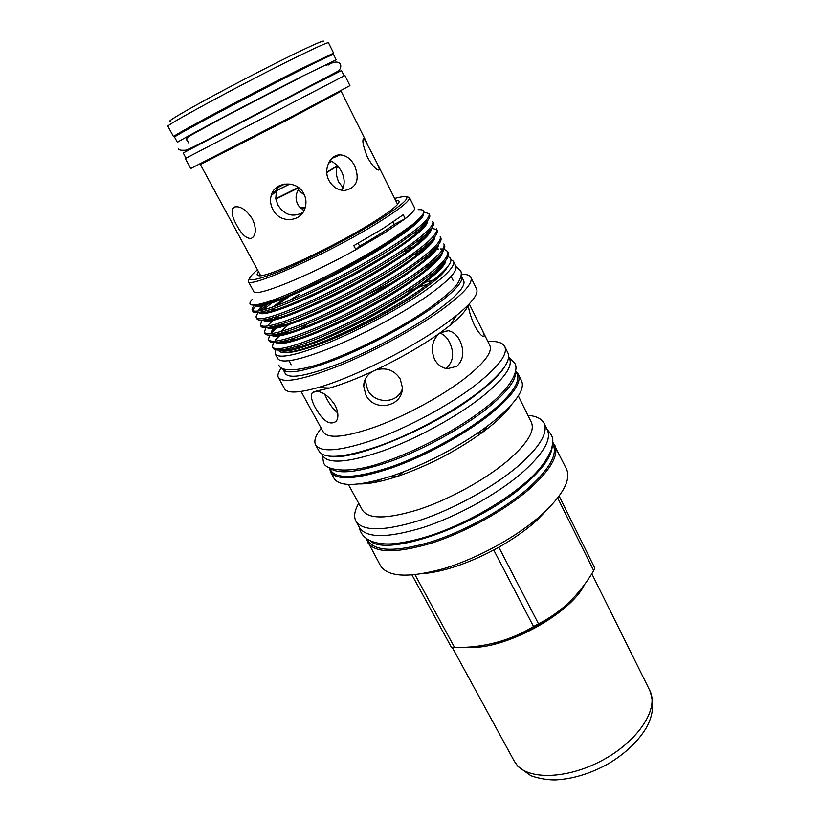 <?xml version="1.0" encoding="UTF-8"?>
<svg xmlns="http://www.w3.org/2000/svg" width="821" height="821" viewBox="0 0 821 821"><rect width="100%" height="100%" fill="white"/><g stroke="black" fill="none" stroke-linecap="round" stroke-linejoin="round"><path stroke-width="1.23" d="M328.01 64.972L327.671 64.284L326.317 65.249M177.469 142.454C173.005 143.665 252.068 101.671 302.528 76.137L336.189 59.83L333.542 54.484C332.874 54.186 321.586 59.533 299.686 70.514C249.061 95.903 169.988 138.164 174.616 137.21L177.469 142.454M186.028 158.155L183.206 152.963L308.244 87.426L341.515 70.555L344.143 75.84M175.366 136.194L173.59 136.707L174.504 135.906C179.676 131.812 253.361 92.609 299.593 69.457L332.536 53.642L333.716 53.355L332.279 54.504M173.59 136.707L167.946 126.352C162.938 126.742 242.616 83.588 293.959 58.332C316.167 47.402 327.671 42.22 328.472 42.784L333.716 53.355M170.347 121.416C166.273 122.257 177.408 115.422 203.752 100.911C229.305 86.934 265.101 68.328 290.316 55.931C315.315 43.729 326.224 39.059 323.043 41.922M376.326 480.624L374.55 482.461M348.32 484.431L362.554 510.334C368.742 519.416 387.584 519.108 419.09 509.41C449.138 499.455 484.585 480.028 507.009 461.31C527.02 444.048 535.148 431.097 531.392 422.435L518.328 395.927M379.671 479.741L377.198 481.948M358.726 503.376C354.487 510.672 353.564 516.625 355.955 521.232C362.903 531.515 384.002 531.29 419.254 520.545C452.905 509.482 492.569 487.674 517.435 466.667C539.459 447.435 548.346 432.975 544.097 423.287C541.696 418.679 536.287 416.031 527.882 415.323M359.352 483.918C369.009 484.092 381.837 481.547 397.826 476.283C428.48 465.64 456.958 450.811 483.261 431.815L489.655 426.889C499.845 418.679 507.152 411.27 511.586 404.671M355.955 521.232L359.557 527.77C366.607 538.237 387.758 538.155 423 527.544C456.64 516.594 496.223 494.817 520.986 473.727C542.907 454.413 551.712 439.84 547.381 429.988L544.097 423.287M329.57 468.042L330.545 472.003L334.096 478.438C339.761 487.171 359.003 486.371 391.822 476.036C422.579 465.856 460.519 446.111 486.504 426.746L493.565 421.317C515.927 402.854 525.266 389.37 521.581 380.841L518.349 374.243L515.66 371.164M330.545 472.003C336.651 480.788 357.094 479.402 391.863 467.857C425.093 456.117 464.778 434.463 490.075 414.359C512.53 395.979 521.951 382.607 518.349 374.243M329.457 467.847L331.079 470.792C337.123 479.464 357.351 478.079 391.761 466.636C424.652 454.998 463.937 433.58 488.988 413.692C511.247 395.496 520.606 382.258 517.045 373.986L515.567 370.959M329.98 468.093C338.344 474.887 359.352 472.342 393.002 460.468C425.134 448.523 462.408 427.915 486.566 408.868C506.906 392.448 516.532 380 515.465 371.533M367.777 539.982L368.352 541.029C375.525 551.753 396.512 552.01 431.302 541.809C464.491 531.228 503.396 509.779 527.646 488.793C549.126 469.54 557.644 454.875 553.21 444.808L552.677 443.73M370.558 541.326C389.287 556.864 480.193 524.486 525.317 484.154C542.435 469.13 551.384 456.671 552.184 446.778M440.025 332.885L438.948 333.695C432.072 340.602 430.584 349.11 434.494 359.239C437.501 364.678 441.719 367.839 447.158 368.721L456.835 366.33C463.567 359.731 464.594 351.172 459.924 340.674C456.989 334.978 453.11 331.663 448.287 330.73L440.025 332.885M281.47 367.88C278.278 372.098 277.252 375.32 278.401 377.547L284.641 388.846C287.36 393.475 298.454 393.064 317.922 387.625C352.301 377.999 410.716 348.915 444.818 324.285L456.466 315.5C472.096 302.672 478.787 293.826 476.56 288.941L470.885 277.344C469.715 275.127 466.492 274.122 461.207 274.317M315.839 391.217L312.001 393.156C310.615 396.338 311.734 401.212 315.367 407.791C323.084 421.296 330.063 425.771 336.302 421.214C338.755 417.325 338.355 412.009 335.101 405.266C329.159 396.286 322.745 391.607 315.839 391.217L329.508 388.046C341.947 384.454 356.314 378.912 372.601 371.431C366.946 374.838 363.96 379.671 363.652 385.932L365.848 394.911C373.945 412.655 403.522 406.847 402.28 387.04L400.227 379.015C394.326 369.984 386.055 367.018 375.392 370.127L372.601 371.431M375.392 370.127C399.417 358.715 420.598 346.575 438.948 333.695M324.634 394.193L327.138 399.468C330.186 405.174 333.716 409.669 337.718 412.953M365.684 378.337L365.427 380.923L367.603 389.77C374.15 403.788 396.8 404.363 402.177 389.4M445.875 368.485C453.325 362.184 454.598 353.523 449.682 342.511C447.158 337.585 443.874 334.424 439.83 333.028M468.36 304.858C468.534 309.558 470.536 316.321 474.343 325.157C478.038 331.961 481.014 335.748 483.271 336.518C484.862 336.774 484.369 334.332 481.783 329.2L469.253 303.924M301.05 391.463L323.402 432.236C328.359 439.102 346.072 437.183 376.541 426.468C405.656 415.683 440.692 396.707 463.455 379.456C483.867 363.57 492.672 352.281 489.87 345.579L481.783 329.2M278.401 377.547C283.009 383.561 302.713 379.825 337.523 366.34C370.897 352.886 411.814 330.884 438.66 312.011C462.562 294.852 473.296 283.296 470.885 277.344M321.206 428.223C315.51 435.448 313.653 441.041 315.654 445.023C321.339 453.028 341.577 450.986 376.357 438.896C409.628 426.674 449.672 404.917 475.4 385.162C498.265 367.12 508.066 354.251 504.792 346.565C502.678 342.644 497.023 340.951 487.848 341.485M315.654 445.023L319.133 451.334C324.921 459.524 345.21 457.636 379.99 445.67C413.25 433.57 453.213 411.834 478.838 391.997C501.6 373.873 511.309 360.891 507.963 353.04L504.792 346.565M282.66 368.567L285.328 373.658C289.628 379.23 307.875 375.772 340.079 363.293C370.918 350.865 408.694 330.565 433.621 313.099C455.912 297.12 465.948 286.355 463.721 280.792L461.084 275.692M282.978 369.378C287.206 374.828 305.422 371.266 337.616 358.695C368.475 346.195 406.303 325.886 431.282 308.47C453.644 292.553 463.742 281.86 461.566 276.41M295.57 339.412L293.682 341.115M286.734 348.956L285.657 351.008M298.249 189.969L304.54 195.213M299.48 188.307C295.652 193.222 295.057 198.549 297.695 204.296L299.203 206.605L304.006 210.545M337.811 165.821C335.522 169.547 335.789 174.914 338.601 181.893L343.168 187.783M300.712 208.236L304.868 208.534M304.047 210.453L303.103 210.043M305.125 207.785L300.26 207.795M326.758 172.092L337.698 165.678L341.331 171.076C344.902 178.321 345.077 184.725 341.854 190.267M354.621 165.719C360.07 179.686 356.714 187.947 344.543 190.503C337.913 190.287 332.71 186.942 328.923 180.466C322.879 169.372 330.329 154.379 340.171 154.882C346.216 155.292 351.029 158.905 354.621 165.719M371.749 152.809L376.777 162.671C379.446 167.771 379.928 170.214 378.235 169.998C375.382 169.147 371.8 164.939 367.49 157.375C362.872 145.399 361.733 139.098 364.062 138.492L371.749 152.809M251.339 238.377C246.536 238.901 241.61 234.416 236.561 224.944C232.405 217.421 231.153 211.869 232.805 208.308L234.416 207.015C240.194 205.732 246.167 209.673 252.345 218.848C255.906 226.658 256.255 232.661 253.381 236.859L251.339 238.377M302.857 212.495C292.758 217.637 284.435 215.123 277.867 204.952L275.774 198.672L276.39 190.79L289.936 184.027M303.893 193.838C305.966 197.974 306.479 202.264 305.433 206.697C302.118 222.553 279.643 224.061 272.829 209.406C270.478 204.829 269.935 200.211 271.187 195.542C274.46 181.369 297.253 179.758 303.893 193.838M258.605 271.874C256.562 274.235 256.655 275.507 258.872 275.712C266.979 277.909 333.542 247.1 372.282 222.789C387.533 213.275 396.327 206.666 398.667 202.941C399.776 201.001 398.78 200.201 395.671 200.519M248.209 281.336L253.74 291.465C254.541 297.879 307.075 276.882 355.914 249.676L353.841 245.633L382.802 228.69L403.255 214.722L405.225 218.673C412.234 213.121 415.334 209.488 414.513 207.775L409.392 197.43C410.387 200.478 400.361 208.606 379.343 221.844C330.658 252.54 247.562 289.721 248.209 281.336L249.522 278.001M252.15 299.419C246.669 305.802 251.411 306.746 266.384 302.272C292.892 294.339 356.293 262.771 392.951 238.501L412.245 224.78C425.309 214.096 427.259 209.068 418.105 209.694M359.608 246.136L355.914 249.676L384.833 232.702L405.225 218.673L394.121 224.461C385.624 230.65 374.119 237.874 359.608 246.136L358.12 243.252M257.517 269.863L256.819 270.407C242.708 282.208 249.563 282.824 277.375 272.254C304.899 261.263 349.11 238.654 377.424 221.065C409.166 200.632 415.19 193.017 395.496 198.22L394.644 198.477M428.952 213.655L429.64 215.051C430.789 217.719 426.643 222.871 417.212 230.506L397.949 244.442C360.635 269.606 297.428 301.194 269.781 309.691C259.857 312.801 254.243 313.417 252.95 311.549L252.211 310.194C255.136 313.581 272.398 308.255 303.986 294.205C337.482 278.688 368.557 261.612 397.21 242.975C420.136 227.489 430.727 217.719 428.952 213.655L423.79 212.023M252.786 310.759C252.899 309.343 254.325 307.321 257.086 304.683M254.715 305.012C252.519 307.393 251.678 309.117 252.211 310.194M447.548 251.4L448.225 252.765C449.857 256.409 444.766 263.13 432.954 272.931L417.992 284.199C383.222 308.809 325.301 337.8 295.026 346.78C282.301 350.557 275.004 351.07 273.157 348.34L272.428 347.006C275.918 351.439 293.466 346.996 325.065 333.675C358.49 318.815 389.216 301.841 417.263 282.763C439.656 266.815 449.754 256.357 447.548 251.4L444.151 249.256M283.522 333.973L285.821 332.074M301.943 318.681L297.602 321.606M282.927 332.608L275.384 339.853M273.321 342.624L272.428 347.006M414.01 276.308C378.738 301.04 319.749 330.545 289.946 339.422C277.816 343.045 270.879 343.578 269.144 341.033L268.416 339.699C271.792 343.927 289.29 339.309 320.878 325.845C354.323 310.851 385.121 293.867 413.281 274.861C435.787 259.005 445.977 248.691 443.853 243.909L444.53 245.274C446.06 248.712 441.175 255.105 429.876 264.454L414.01 276.308M280.874 325.988L282.434 324.747M280.259 324.634L271.33 332.916M269.575 335.163L268.416 339.699M410.018 268.395C374.243 293.241 314.186 323.258 284.877 332.033C273.331 335.512 266.743 336.076 265.121 333.706L264.383 332.361C267.656 336.384 285.092 331.592 316.68 317.984C350.136 302.867 381.006 285.852 409.289 266.938C431.897 251.175 442.18 240.994 440.148 236.386L440.836 237.762C442.262 240.994 437.572 247.07 426.756 255.967L410.018 268.395M278.473 317.84L279.058 317.388M302.261 299.952L299.029 301.964M276.841 317.275L274.871 318.856M273.024 320.395L267.266 325.916M265.85 327.651L264.383 332.361M406.015 260.442C369.727 285.4 308.604 315.931 279.828 324.613C268.836 327.959 262.587 328.544 261.078 326.348L260.339 324.993C263.5 328.81 280.874 323.843 312.462 310.092C345.928 294.831 376.87 277.796 405.276 258.984C427.998 243.314 438.383 233.256 436.433 228.833L437.121 230.219C438.445 233.256 433.95 239.014 423.605 247.49L406.015 260.442M288.91 300.804L299.234 294.298M273.434 309.886L272.326 310.738M262.166 320.077L260.339 324.993M401.992 252.458C365.191 277.519 303.021 308.583 274.799 317.163C264.352 320.395 258.42 320.99 257.024 318.959L256.285 317.604C259.323 321.216 276.646 316.064 308.234 302.159C341.71 286.775 372.724 269.719 401.253 250.99C424.077 235.411 434.555 225.498 432.698 221.26L433.385 222.645C434.627 225.498 430.307 230.947 420.424 239.003L401.992 252.458M260.288 312.647L260.873 312.052M263.059 309.979L271.607 303.113M274.737 300.855L279.345 297.654M273.732 299.768L270.088 302.426M267.543 304.365L260.257 310.625M258.543 312.442C256.48 314.782 255.731 316.506 256.285 317.604M439.461 256.521L438.506 256.645M400.576 267.923L395.24 270.037M439.379 256.645L438.352 256.809M415.888 255.721L418.956 254.756M432.092 251.359L433.929 251.021M442.827 249.05L440.343 248.948M438.701 249.02L436.577 249.215M435.284 249.379L433.97 249.584M421.861 252.416L414.02 254.828M402.577 252.068L413.014 248.435M427.207 244.453L429.486 243.97M413.22 246.864L407.206 248.876M402.793 243.642L406.662 242.287M395.383 237.998L399.806 236.356M417.047 230.773L420.178 229.972M431.569 228.248L436.659 229.582M404.086 233.308L400.196 234.673M413.948 223.404L417.468 222.481M417.458 220.993L416.504 221.218M297.52 329.703L294.831 331.817M284.918 340.828L283.573 342.357M285.298 352.537C289.3 352.753 295.355 351.716 303.452 349.407C332.012 341.557 386.568 314.761 418.577 292.676L433.467 281.726C440.754 275.794 445.29 271.063 447.065 267.543M447.958 256.706C454.454 258.82 450.329 266.055 435.571 278.422L419.9 290.049C386.681 313.191 330.319 341.167 301.389 349.315C287.217 353.348 279.622 353.594 278.606 350.074M282.26 342.542L283.491 341.187M272.346 192.637L289.782 184.007M275.189 188.727L278.011 187.352M417.263 293.651C388.702 313.304 341.433 337.144 312.555 346.534M303.093 349.397L292.471 351.573M285.995 341.926L287.607 340.11M301.112 328.39L307.629 323.648M299.244 329.077L296.494 331.253M286.57 340.397L285.144 342.09M282.947 349.664L283.491 350.167M344.892 75.47L185.3 158.545L190.729 168.51L291.086 117.023L349.931 85.63L344.892 75.47M314.279 323.33L310.205 326.05M291.999 339.514L288.592 342.439M275.63 349.838L275.261 354.046L277.857 358.767C281.911 363.888 299.942 360.111 331.93 347.427C362.595 334.824 400.299 314.617 425.288 297.438C447.671 281.736 457.841 271.299 455.809 266.127L453.428 261.294L450.903 259.446M275.261 354.046C279.253 359.044 297.233 355.144 329.231 342.367C359.896 329.693 397.651 309.466 422.723 292.348C445.177 276.708 455.409 266.353 453.428 261.294M321.873 454.095L322.92 455.994C328.739 464.245 348.853 462.5 383.274 450.77C416.185 438.876 455.655 417.396 480.952 397.692C503.437 379.682 512.981 366.72 509.605 358.808L508.651 356.858M329.816 456.302C353.779 461.32 435.51 427.043 478.51 392.828C492.672 381.775 501.805 372.375 505.9 364.637M366.433 539.161L380.575 565.813C388.2 577.327 409.607 578.148 444.818 568.286C478.376 557.993 517.466 536.359 541.614 514.818C562.97 495.063 571.262 479.792 566.49 469.027L552.769 442.16M367.623 542.353C374.889 553.221 396.133 553.498 431.364 543.174C464.973 532.48 504.371 510.744 528.898 489.49C550.604 470.002 559.204 455.162 554.709 444.961M422.682 573.684C443.35 571.816 467.036 563.924 493.739 549.998L498.819 547.207C513.248 539.017 525.645 530.335 536 521.15L548.787 508.035M491.358 643.746C516.686 638.564 547.946 622.308 566.747 604.533C547.946 622.308 516.686 638.564 491.358 643.746M412.019 575.039L451.314 647.092L454.67 647.584C483.733 647.779 510.026 640.77 533.527 626.556L538.494 623.806C549.598 618.295 559.881 611.05 569.343 602.091C578.559 592.967 586.687 582.5 593.716 570.687L557.695 497.978M498.819 547.207L538.494 623.806M559.132 496.079L594.65 567.845L593.716 570.687M533.527 626.556L493.739 549.998M415.016 574.762L454.67 647.584M443.207 264.188L442.386 264.311M430.84 266.979L427.7 267.892M411.177 269.945L414.954 268.631M426.51 265.152L434.658 263.449M443.186 263.459L444.407 263.982M434.802 279.622L440.631 274.081M444.561 263.726L443.494 263.11M433.57 263.038L431.015 263.51M328.585 163.081L331.735 161.234M332.546 158.114L337.082 155.323M445.444 261.807L444.787 261.612M434.627 262.012L432.226 262.484M405.902 196.599L409.392 197.43M392.941 222.122L394.121 224.461M272.274 192.781L276.39 190.79L277.919 187.496L284.918 183.996M328.503 163.246L331.869 161.285L337.698 165.678M277.919 187.496L279.099 185.844M329.991 160.649L331.869 161.285M275.774 198.672L298.351 187.424M441.657 267.759L438.722 267.923M389.801 283.943L366.73 294.801M433.724 279.91L422.62 283.06M428.685 283.779L418.895 287.176M414.708 288.756L406.097 292.184M441.021 332.207L450.175 325.239C460.663 316.66 466.636 309.958 468.103 305.114M487.602 428.511L484.811 429.393M394.963 476.17L392.643 477.945M467.549 647.102C502.257 651.084 570.821 614.272 584.644 584.336M275.846 199.082L298.782 187.742M326.779 172.523L337.8 165.801M367.079 143.234L341.115 91.223L289.269 118.953L200.365 164.498L260.657 275.651M423.277 213.634C426.551 219.166 388.025 246.598 342.49 270.776C295.314 295.96 255.762 310.738 255.126 304.971M418.351 219.525L419.049 219.433M427.064 221.331C430.255 227.232 391.72 254.972 346.329 279.007C299.234 304.098 259.857 318.445 259.179 312.349M259.415 310.79C260.452 308.604 263.284 305.638 267.923 301.902L268.18 301.697M405.266 231.029L408.468 230.034M421.399 226.976L423.359 226.75M430.861 229.151C433.467 235.586 395.353 263.274 350.649 286.95C304.263 311.662 264.916 325.814 263.305 319.954M268.765 311.703L267.225 313.129M275.651 306.007L289.608 296.278M425.996 234.201L427.567 234.077M434.627 236.971C436.7 243.899 398.985 271.556 354.929 294.862C309.209 319.225 269.935 333.182 267.441 327.507M271.946 319.554L270.612 320.867M430.461 241.466L431.702 241.405M438.363 244.781C439.943 252.18 402.608 279.787 359.167 302.764C314.094 326.779 274.902 340.53 271.597 335.04M274.142 328.513L277.18 325.403M394.337 260.031L399.324 258.133M417.951 251.924L422.045 250.826M422.651 250.672L424.395 250.261L422.651 250.672M434.822 248.742L435.766 248.742M442.078 252.57C443.186 260.421 406.231 287.997 363.385 310.636C318.928 334.321 279.817 347.878 275.764 342.542M278.647 334.968L280.156 333.367M291.414 323.864L294.636 321.504M402.464 265.286L406.775 263.726M425.483 258.01L429.27 257.158M439.102 256.039L440.795 256.142M445.782 260.349C446.439 268.631 409.833 296.155 367.572 318.476C323.71 341.854 284.702 355.206 279.94 350.013M282.126 342.562L283.296 341.228M422.086 215.492C420.588 218.14 416.965 221.783 411.218 226.432C383.253 249.81 301.471 292.943 269.945 302.467C262.504 304.827 257.712 305.648 255.547 304.919M419.541 218.365L420.075 218.324M417.212 230.506L414.492 234.868C420.68 230.096 424.662 225.826 426.427 222.06C425.391 224.975 421.43 229.233 414.492 234.868C386.322 258.512 306.88 300.394 274.881 309.958C266.743 312.503 261.601 313.283 259.446 312.308M258.605 310.933C258.8 309.086 261.109 306.284 265.532 302.539M407.719 229.182L410.664 228.32M422.692 225.816L424.252 225.703M430.06 230.085C428.901 233.123 424.785 237.536 417.735 243.303C389.39 267.164 312.257 307.813 279.838 317.419C271.587 319.964 266.24 320.785 263.787 319.882C266.548 320.795 271.884 319.974 279.838 317.419L274.799 317.163M266.794 312.154L269.288 309.845M272.572 307.095L284.692 298.3M413.332 235.801L415.98 235.093M427.136 233.123L428.357 233.082M433.704 238.08C432.38 241.271 428.131 245.828 420.947 251.729C392.448 275.774 317.594 315.213 284.805 324.859C276.431 327.415 270.879 328.267 268.139 327.425C271.228 328.267 276.79 327.415 284.805 324.859L279.828 324.613M270.171 319.903L272.12 317.963M389.924 252.283L395.158 250.251M418.125 242.677L421.05 241.959M431.487 240.45L433.447 240.532M437.316 246.064C435.838 249.41 431.446 254.11 424.129 260.154C395.496 284.343 322.91 322.571 289.792 332.269C281.275 334.835 275.517 335.727 272.51 334.937M270.817 333.665L272.726 328.667M273.639 327.569L275.158 325.947M398.298 257.435L402.803 255.772M420.106 250.272L425.935 248.896M435.746 247.798L436.392 247.829M440.908 254.038C439.276 257.537 434.73 262.381 427.269 268.57C398.544 292.861 328.184 329.898 294.79 339.648C286.119 342.244 280.156 343.168 276.903 342.429M277.18 335.153L278.34 333.829M280.413 331.705L288.387 324.89M405.841 262.977L409.792 261.612M426.243 256.788L430.645 255.875M444.469 262.002C442.693 265.655 437.993 270.653 430.378 276.985C401.582 301.338 333.439 337.205 299.798 346.996C290.973 349.623 284.795 350.588 281.295 349.89M280.782 342.685L281.644 341.608M649.791 690.492C655.055 705.937 652.059 716.548 646.938 726.759C638.574 741.014 625.684 753.36 608.248 763.807C590.381 773.71 572.648 779.088 555.027 779.95C546.991 779.929 538.956 778.534 530.93 775.763L517.969 766.475L514.213 761.067L517.066 765.121C530.14 780.638 570.133 778.667 604.8 758.953C639.59 739.423 659.047 707.969 649.791 690.492L591.828 573.746M328.082 65.105C333.993 61.339 338.139 61.072 340.53 64.325C341.331 67.476 340.151 69.939 337 71.735L222.05 132.119C208.821 138.965 194.156 146.928 186.121 150.161C180.743 150.541 178.26 150.007 178.66 148.58M299.87 77.759L224.585 116.787L191.447 134.931C185.187 139.047 186.234 138.965 186.398 139.868M278.842 365.068C280.474 371.944 300.342 372.272 331.776 359.629C363.169 347.622 403.45 326.368 429.865 307.844C446.203 295.899 455.737 287.309 458.436 282.096C461.423 276.636 462.079 272.788 460.407 270.561L455.983 266.568M441.903 265.912L440.6 266.127M322.191 454.68L323.546 462.459C324.849 470.105 348.186 474.692 382.288 462.603C416.401 451.468 458.918 428.829 485.837 407.483C514.295 385.593 518.923 368.044 514.541 363.036L508.948 357.463M175.694 136.307L174.504 135.906M332.177 54.853L332.536 53.642M483.261 431.815L486.504 426.746M397.826 476.283L391.822 476.036M547.084 429.373C553.323 436.639 554.042 438.958 551.219 450.103C545.852 462.131 537.119 473.101 525.03 482.994C501.415 503.406 464.583 524.024 432 535.046C418.084 539.602 405.564 542.476 394.439 543.656C378.173 545.185 361.856 541.357 359.229 527.164M329.508 388.046L317.922 387.625M312.001 393.156L314.515 391.401M363.652 385.932L365.427 380.923M448.287 330.73L441.246 332.084M291.178 364.811L288.971 360.788M376.777 162.671L397.59 204.367M201.535 163.276L200.365 164.498M303.452 349.407L301.389 349.315M186.018 138.02L188.645 142.885M433.467 281.726L435.571 278.411M265.46 306.017L267.923 301.902C262.915 305.976 260.052 308.953 259.354 310.8M274.491 318.948L275.548 317.204M426.612 258.071L429.28 257.147M422.302 215.205C420.136 218.663 416.442 222.409 411.218 226.432L412.245 224.78M255.567 304.919C257.897 305.669 262.689 304.858 269.945 302.467L266.384 302.272M418.392 219.494L420.598 219.238M259.539 312.298C261.858 313.304 266.969 312.524 274.881 309.958L269.781 309.691M421.43 226.945L424.765 226.617M430.112 230.034C428.121 234.016 424.005 238.439 417.735 243.303L420.424 239.003M426.027 234.17L428.86 234.006M433.765 238.008C431.579 242.195 427.3 246.762 420.947 251.729L423.605 247.49M430.502 241.425L432.903 241.374M437.388 245.982C436.3 248.363 434.412 251.503 424.129 260.154L426.756 255.967M277.149 325.403C273.065 329.272 271.104 332.002 271.269 333.624M272.469 334.937C275.897 335.717 281.675 334.824 289.792 332.269L284.877 332.033M434.863 248.701L436.885 248.753M440.98 253.946C441.123 255.557 436.556 260.431 427.269 268.57L429.876 264.454M280.115 333.377L277.631 336.097M276.831 342.429C280.566 343.147 286.56 342.224 294.79 339.648L289.946 339.422M439.132 255.998L440.815 256.111M444.551 261.899C443.361 264.967 438.63 269.996 430.378 276.985L432.954 272.931M283.245 341.238L281.234 343.609M281.213 349.9C285.236 350.557 291.434 349.592 299.798 346.996L295.026 346.78M341.115 91.223L339.453 91.48M271.187 195.542L276.195 191.416M232.805 208.308L235.689 206.697M364.062 138.492L363.2 138.934M340.171 154.882L331.9 158.391M453.12 280.505L451.088 276.39M450.175 325.239L456.466 315.5M483.774 431.436L476.159 434.042M403.727 471.747L397.231 476.488M514.213 761.067L452.155 647.235"/></g></svg>
